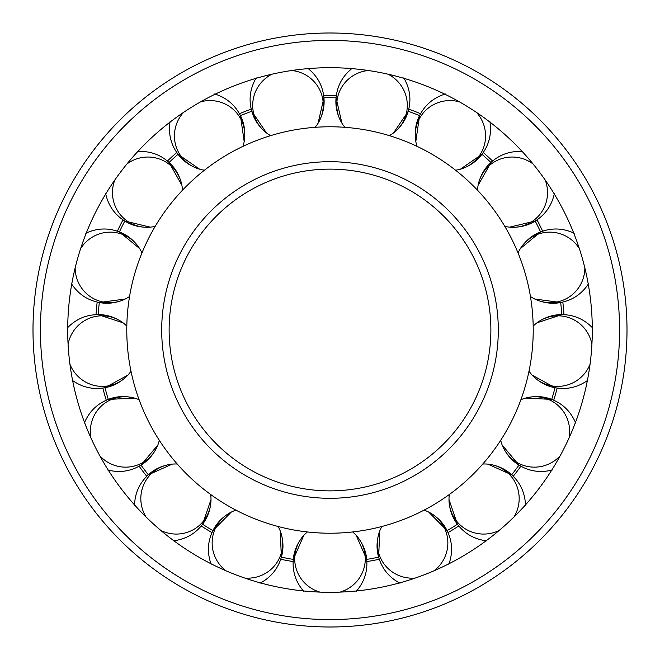 <?xml version="1.0" encoding="UTF-8"?>
<svg xmlns="http://www.w3.org/2000/svg" width="660" height="660" viewBox="0 0 660 660"><rect width="100%" height="100%" fill="white"/><g stroke="black" fill="none" stroke-linecap="round" stroke-linejoin="round"><path stroke-width="0.99" d="M330 490.875A160.875 160.875 0 0 0 490.875 330A160.875 160.875 0 0 0 330 169.125A160.875 160.875 0 0 0 169.125 330A160.875 160.875 0 0 0 330 490.875A160.875 160.875 0 0 1 169.125 330A160.875 160.875 0 0 1 330 169.125M330 533.222A203.222 203.222 0 0 0 533.222 330A203.222 203.222 0 0 0 330 126.778A203.222 203.222 0 0 0 126.778 330A203.222 203.222 0 0 0 330 533.222M592.301 330A262.3 262.3 0 0 0 330 67.7A262.3 262.3 0 0 0 67.7 330A262.3 262.3 0 0 0 330 592.301A262.3 262.3 0 0 0 592.301 330M33 330A297 297 0 0 0 330 627A297 297 0 0 0 627 330A297 297 0 0 0 330 33A297 297 0 0 0 33 330A297 297 0 0 1 330 33A297 297 0 0 1 627 330M378.65 557.155A232.303 232.303 0 0 1 366.688 559.391A232.303 232.303 0 0 0 378.65 557.155L379.723 531.036M447.051 530.656L447.051 530.656A232.303 232.303 0 0 0 457.421 524.238A232.303 232.303 0 0 1 447.076 530.64L428.695 512.069M415.28 578.053A35.294 34.848 158.8 0 1 379.706 556.017A35.294 34.848 158.8 0 1 379.739 530.995C376.084 541.332 376.142 551.314 379.921 560.951C383.625 570.619 390.308 578.044 399.976 583.217C390.308 578.044 383.625 570.619 379.921 560.951L379.31 559.243A234.482 234.482 0 0 1 366.836 561.569L366.877 563.392C366.919 573.746 363.371 583.077 356.227 591.393C363.371 583.077 366.919 573.746 366.877 563.392C366.919 553.039 363.371 543.708 356.227 535.392A35.294 34.848 180 0 1 365.293 558.715A35.294 34.848 180 0 1 340.082 592.102M513.175 476.264L514.486 477.634C521.491 485.257 525.162 494.546 525.476 505.502C525.162 494.546 521.491 485.257 514.486 477.634C507.548 469.953 498.638 465.448 487.748 464.12A35.294 34.848 137.6 0 1 510.172 475.241A35.294 34.848 137.6 0 1 514.033 516.904M424.05 510.155A35.294 34.848 158.8 0 1 428.654 512.053C438.314 517.226 444.997 524.642 448.701 534.311C452.48 543.947 452.537 553.93 448.882 564.267C452.537 553.93 452.48 543.947 448.701 534.311L448 532.628A234.482 234.482 0 0 0 458.782 525.954L458.766 525.913M551.983 399.556L552.494 399.754M560.134 455.862A35.294 34.848 116.5 0 1 519.007 463.543A35.294 34.848 116.5 0 1 502.169 445.03C506.426 455.128 513.199 462.47 522.489 467.041C531.737 471.694 541.67 472.675 552.304 469.986C541.67 472.675 531.737 471.694 522.489 467.041L520.872 466.191A234.482 234.482 0 0 1 513.232 476.314M584.859 267.968A35.294 34.848 74.1 0 1 559.639 301.356A35.294 34.848 74.1 0 1 534.724 299.013C544.682 303.616 554.631 304.474 564.572 301.595C574.546 298.807 582.549 292.842 588.588 283.693C582.549 292.842 574.546 298.807 564.572 301.595L562.807 302.057A234.482 234.482 0 0 1 563.978 314.688L565.802 314.812C576.114 315.727 585.073 320.125 592.696 328.003C585.073 320.125 576.114 315.727 565.802 314.812C555.497 313.813 545.878 316.486 536.935 322.839A35.294 34.848 95.3 0 1 560.992 315.959A35.294 34.848 95.3 0 1 591.921 344.14M540.598 231.957L540.598 231.957A232.303 232.303 0 0 0 535.169 221.042A232.303 232.303 0 0 1 540.589 231.932L520.402 248.531M478.112 185.254L491.106 162.376M408.218 111.26A232.303 232.303 0 0 1 419.562 115.657A232.303 232.303 0 0 0 408.218 111.26L393.558 132.899M417.087 146.38A35.294 34.848 31.8 0 1 415.825 141.57C414.133 130.738 416.023 120.928 421.509 112.15C426.921 103.331 434.858 97.259 445.31 93.951C434.858 97.259 426.921 103.331 421.509 112.15L420.585 113.726A234.482 234.482 0 0 0 408.763 109.139L408.746 109.18M323.911 97.779A232.303 232.303 0 0 1 336.088 97.779A232.303 232.303 0 0 0 323.911 97.779L318.062 123.247M344.875 127.322A35.294 34.848 10.6 0 1 341.962 123.288C336.468 113.8 334.694 103.975 336.633 93.802C338.498 83.622 343.703 75.1 352.25 68.236C343.703 75.1 338.498 83.622 336.633 93.802L336.336 95.601A234.482 234.482 0 0 0 323.664 95.601L323.656 95.65M270.658 135.63A35.294 34.848 -10.6 0 1 266.483 132.924C257.928 126.06 252.722 117.538 250.866 107.357C248.919 97.193 250.693 87.368 256.195 77.88C250.693 87.368 248.919 97.193 250.866 107.357L251.237 109.139A234.482 234.482 0 0 0 239.415 113.726L239.431 113.759M169.059 162.484A232.303 232.303 0 0 1 178.051 154.283A232.303 232.303 0 0 0 169.059 162.484L181.888 185.254M204.451 170.197A35.294 34.848 -31.8 0 1 199.576 169.174C189.123 165.866 181.195 159.802 175.783 150.983C170.296 142.205 168.399 132.396 170.099 121.564C168.399 132.396 170.296 142.205 175.783 150.983L176.773 152.51A234.482 234.482 0 0 0 167.401 161.048L167.434 161.081M119.41 231.932A232.303 232.303 0 0 1 124.831 221.042A232.303 232.303 0 0 0 119.41 231.932L139.598 248.531M97.234 302.065L95.428 301.595C85.453 298.807 77.451 292.842 71.412 283.693C77.451 292.842 85.453 298.807 95.428 301.595C105.369 304.474 115.319 303.616 125.276 299.013A35.294 34.848 -74.1 0 1 100.361 301.356A35.294 34.848 -74.1 0 1 75.141 267.968M155.199 226.339A35.294 34.848 -52.9 0 1 150.29 227.147C139.351 227.84 129.756 225.052 121.523 218.782C113.239 212.578 107.926 204.113 105.6 193.405C107.926 204.113 113.239 212.578 121.523 218.782L122.999 219.846A234.482 234.482 0 0 0 117.348 231.198L117.389 231.214M98.208 314.63A232.303 232.303 0 0 1 99.33 302.511A232.303 232.303 0 0 0 98.208 314.63L123.024 322.814M106.326 400.232L106.285 400.249A234.482 234.482 0 0 1 102.82 388.047L101.005 388.253C90.7 389.251 81.081 386.578 72.138 380.234C81.081 386.578 90.7 389.251 101.005 388.253C111.317 387.346 120.285 382.948 127.908 375.061A35.294 34.848 -95.3 0 1 105.517 386.248A35.294 34.848 -95.3 0 1 69.944 364.229M90.874 437.803A35.294 34.848 -116.5 0 1 109.527 400.348A35.294 34.848 -116.5 0 1 134.45 398.079L108.314 399.432A232.303 232.303 0 0 1 104.973 387.7L127.875 375.094M148.351 474.804A232.303 232.303 0 0 1 141.017 465.094A232.303 232.303 0 0 0 148.351 474.804L172.202 464.12M201.267 525.88L200.021 527.323C193.075 535.004 184.165 539.509 173.283 540.837C184.165 539.509 193.075 535.004 200.021 527.323C207.025 519.701 210.688 510.411 211.01 499.455A35.294 34.848 -137.6 0 1 202.001 522.803A35.294 34.848 -137.6 0 1 160.875 530.491M212.924 530.64A232.303 232.303 0 0 1 202.579 524.238A232.303 232.303 0 0 0 212.924 530.64L231.305 512.069M281.242 557.386L281.077 557.964M201.218 525.954A234.482 234.482 0 0 0 212 532.628L212.017 532.587M293.312 559.391A232.303 232.303 0 0 1 281.35 557.155A232.303 232.303 0 0 0 293.312 559.391L303.773 535.392A35.294 34.848 180 0 1 307.378 531.96M278.132 526.498A35.294 34.848 -158.8 0 1 280.261 530.995C283.915 541.332 283.858 551.314 280.079 560.951C276.375 570.619 269.692 578.044 260.024 583.217C269.692 578.044 276.375 570.619 280.079 560.951L280.698 559.243A234.482 234.482 0 0 0 293.164 561.569L293.172 561.528M379.739 530.995A35.294 34.848 158.8 0 1 381.868 526.498M428.654 512.053A35.294 34.848 158.8 0 1 445.533 530.516A35.294 34.848 158.8 0 1 434.09 570.76M499.125 530.491A35.294 34.848 137.6 0 1 457.999 522.803A35.294 34.848 137.6 0 1 448.99 499.455A35.294 34.848 137.6 0 1 449.344 494.488M482.773 464.013A35.294 34.848 137.6 0 1 487.748 464.12M487.798 464.12L511.648 474.804A232.303 232.303 0 0 0 518.983 465.094L502.169 445.03A35.294 34.848 116.5 0 1 500.709 440.269M520.872 399.778A35.294 34.848 116.5 0 1 525.55 398.079A35.294 34.848 116.5 0 1 550.473 400.348A35.294 34.848 116.5 0 1 569.126 437.803M590.057 364.229A35.294 34.848 95.3 0 1 554.482 386.248A35.294 34.848 95.3 0 1 532.092 375.061C539.715 382.948 548.683 387.346 558.995 388.253C569.299 389.251 578.919 386.578 587.862 380.234C578.919 386.578 569.299 389.251 558.995 388.253L557.18 388.047A234.482 234.482 0 0 1 553.715 400.24L555.365 401.024C564.646 405.595 571.42 412.937 575.677 423.035C571.42 412.937 564.646 405.595 555.365 401.024C546.117 396.363 536.176 395.389 525.55 398.079M525.591 398.062L551.694 399.407A232.303 232.303 0 0 0 555.027 387.7L532.125 375.094M532.092 375.061A35.294 34.848 95.3 0 1 529.015 371.159M533.189 326.114A35.294 34.848 95.3 0 1 536.935 322.839M536.976 322.814L561.792 314.63A232.303 232.303 0 0 0 560.67 302.511L534.724 299.013A35.294 34.848 74.1 0 1 530.442 296.488M518.067 252.978A35.294 34.848 74.1 0 1 520.377 248.572A35.294 34.848 74.1 0 1 540.326 233.459A35.294 34.848 74.1 0 1 579.34 248.572M545.242 180.097A35.294 34.848 52.9 0 1 533.791 220.333A35.294 34.848 52.9 0 1 509.71 227.147C520.649 227.84 530.244 225.052 538.477 218.782C546.76 212.578 552.073 204.113 554.4 193.405C552.073 204.113 546.76 212.578 538.477 218.782L537.001 219.846A234.482 234.482 0 0 1 542.652 231.198L544.393 230.662C554.334 227.782 564.284 228.649 574.241 233.244C564.284 228.649 554.334 227.782 544.393 230.662C534.418 233.45 526.416 239.423 520.377 248.572M535.169 221.042L509.71 227.147A35.294 34.848 52.9 0 1 504.801 226.339M477.543 190.237A35.294 34.848 52.9 0 1 478.104 185.295A35.294 34.848 52.9 0 1 491.246 164.002A35.294 34.848 52.9 0 1 533.09 163.993M476.553 112.464A35.294 34.848 31.8 0 1 480.414 154.126A35.294 34.848 31.8 0 1 460.424 169.174C470.877 165.866 478.805 159.802 484.217 150.983C489.704 142.205 491.601 132.396 489.901 121.564C491.601 132.396 489.704 142.205 484.217 150.983L483.227 152.51A234.482 234.482 0 0 1 492.599 161.048L494.026 159.918C502.26 153.648 511.846 150.859 522.794 151.544C511.846 150.859 502.26 153.648 494.026 159.918C485.743 166.122 480.43 174.578 478.104 185.295M490.941 162.484A232.303 232.303 0 0 0 481.948 154.283L460.424 169.174A35.294 34.848 31.8 0 1 455.548 170.197M415.825 141.57A35.294 34.848 31.8 0 1 420.395 116.96A35.294 34.848 31.8 0 1 459.409 101.846M388.072 74.209A35.294 34.848 10.6 0 1 406.725 111.664A35.294 34.848 10.6 0 1 393.517 132.924A35.294 34.848 10.6 0 1 389.342 135.63M341.962 123.288A35.294 34.848 10.6 0 1 337.334 98.695A35.294 34.848 10.6 0 1 368.247 70.504M291.753 70.504A35.294 34.848 -10.6 0 1 322.666 98.695A35.294 34.848 -10.6 0 1 318.037 123.288A35.294 34.848 -10.6 0 1 315.125 127.322M266.483 132.924A35.294 34.848 -10.6 0 1 253.275 111.664A35.294 34.848 -10.6 0 1 271.928 74.209M266.442 132.899L251.782 111.26A232.303 232.303 0 0 0 240.438 115.657L244.175 141.57A35.294 34.848 -31.8 0 1 242.913 146.38M200.59 101.846A35.294 34.848 -31.8 0 1 239.605 116.96A35.294 34.848 -31.8 0 1 244.175 141.57C245.866 130.738 243.977 120.928 238.491 112.15L239.415 113.726M178.051 154.283L199.576 169.174A35.294 34.848 -31.8 0 1 179.586 154.126A35.294 34.848 -31.8 0 1 183.447 112.464M126.91 163.993A35.294 34.848 -52.9 0 1 168.754 164.002A35.294 34.848 -52.9 0 1 181.896 185.295A35.294 34.848 -52.9 0 1 182.457 190.237M124.831 221.042L150.29 227.147A35.294 34.848 -52.9 0 1 126.208 220.333A35.294 34.848 -52.9 0 1 114.757 180.097M80.66 248.572A35.294 34.848 -74.1 0 1 119.674 233.459A35.294 34.848 -74.1 0 1 139.623 248.572A35.294 34.848 -74.1 0 1 141.933 252.978M129.558 296.488A35.294 34.848 -74.1 0 1 125.276 299.013L99.33 302.511M68.079 344.14A35.294 34.848 -95.3 0 1 99.008 315.959A35.294 34.848 -95.3 0 1 123.065 322.839C114.122 316.486 104.503 313.813 94.198 314.812C83.886 315.727 74.926 320.125 67.303 328.003C74.926 320.125 83.886 315.727 94.198 314.812L96.022 314.688A234.482 234.482 0 0 1 97.185 302.057M123.065 322.839A35.294 34.848 -95.3 0 1 126.811 326.114M130.985 371.159A35.294 34.848 -95.3 0 1 127.908 375.061M106.285 400.24L104.635 401.024C113.883 396.363 123.824 395.389 134.45 398.079A35.294 34.848 -116.5 0 1 139.128 399.778M159.291 440.269A35.294 34.848 -116.5 0 1 157.831 445.03A35.294 34.848 -116.5 0 1 140.993 463.543A35.294 34.848 -116.5 0 1 99.866 455.862M145.967 516.904A35.294 34.848 -137.6 0 1 149.828 475.241A35.294 34.848 -137.6 0 1 172.252 464.12C161.362 465.448 152.452 469.953 145.513 477.634C138.509 485.257 134.838 494.546 134.524 505.502C134.838 494.546 138.509 485.257 145.513 477.634L146.767 476.314A234.482 234.482 0 0 1 139.128 466.199L137.511 467.041C128.263 471.694 118.33 472.675 107.695 469.986C118.33 472.675 128.263 471.694 137.511 467.041C146.8 462.47 153.574 455.128 157.831 445.03M172.252 464.12A35.294 34.848 -137.6 0 1 177.226 464.013M210.655 494.488A35.294 34.848 -137.6 0 1 211.01 499.455M225.91 570.76A35.294 34.848 -158.8 0 1 214.467 530.516A35.294 34.848 -158.8 0 1 231.346 512.053A35.294 34.848 -158.8 0 1 235.95 510.155M280.261 530.995A35.294 34.848 -158.8 0 1 280.294 556.017A35.294 34.848 -158.8 0 1 244.72 578.053M319.918 592.102A35.294 34.848 180 0 1 294.707 558.715A35.294 34.848 180 0 1 303.773 535.392C296.629 543.708 293.081 553.039 293.123 563.392L293.164 561.569M352.621 531.96A35.294 34.848 180 0 1 356.227 535.392L366.688 559.391M161.7 330A168.3 168.3 0 0 0 330 498.3A168.3 168.3 0 0 0 498.3 330A168.3 168.3 0 0 0 330 161.7A168.3 168.3 0 0 0 161.7 330M330 619.575A289.575 289.575 0 0 0 619.575 330A289.575 289.575 0 0 0 330 40.425A289.575 289.575 0 0 0 40.425 330A289.575 289.575 0 0 0 330 619.575M448.99 499.496L457.421 524.238M458.782 525.954L459.979 527.323C466.925 535.004 475.835 539.509 486.717 540.837C475.835 539.509 466.925 535.004 459.979 527.323C452.974 519.701 449.311 510.411 448.99 499.455M415.816 141.52L419.562 115.657M341.938 123.247L336.088 97.779M408.763 109.139L409.134 107.357C411.081 97.193 409.307 87.368 403.804 77.88C409.307 87.368 411.081 97.193 409.134 107.357C407.278 117.538 402.072 126.06 393.517 132.924M323.664 95.601L323.367 93.802C321.502 83.622 316.297 75.1 307.75 68.236C316.297 75.1 321.502 83.622 323.367 93.802C325.306 103.975 323.532 113.8 318.037 123.288M214.69 93.951C225.142 97.259 233.079 103.331 238.491 112.15C233.079 103.331 225.142 97.259 214.69 93.951M167.401 161.048L165.974 159.918C157.74 153.648 148.154 150.859 137.206 151.544C148.154 150.859 157.74 153.648 165.974 159.918C174.256 166.122 179.569 174.578 181.896 185.295M117.348 231.198L115.607 230.662C105.666 227.782 95.716 228.649 85.759 233.244C95.716 228.649 105.666 227.782 115.607 230.662C125.581 233.45 133.584 239.423 139.623 248.572M157.814 445.071L141.017 465.094M84.323 423.035C88.58 412.937 95.353 405.595 104.635 401.024C95.353 405.595 88.58 412.937 84.323 423.035M211.01 499.496L202.579 524.238M280.277 531.036L281.35 557.155M212 532.628L211.299 534.311C207.52 543.947 207.463 553.93 211.118 564.267C207.463 553.93 207.52 543.947 211.299 534.311C215.003 524.642 221.686 517.226 231.346 512.053M303.773 591.393C296.629 583.077 293.081 573.746 293.123 563.392C293.081 573.746 296.629 583.077 303.773 591.393"/></g></svg>
